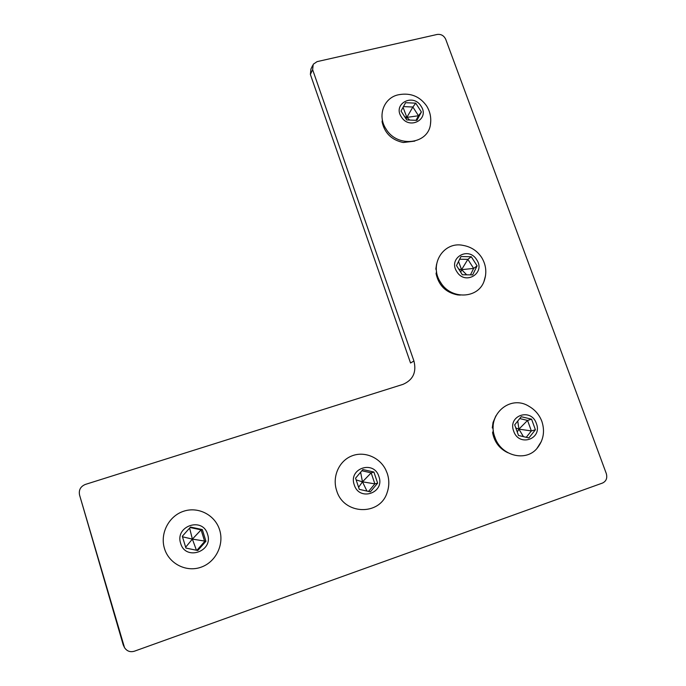 <?xml version="1.0" encoding="UTF-8"?>
<svg xmlns="http://www.w3.org/2000/svg" width="686" height="686" viewBox="0 0 686 686"><rect width="100%" height="100%" fill="white"/><g stroke="black" fill="none" stroke-linecap="round" stroke-linejoin="round"><path stroke-width="1.03" d="M413.932 361.007L312.645 69.715L313.21 64.278L317.069 61.637L437.128 34.463C441.081 33.974 443.953 35.603 445.737 39.342L606.295 473.554C607.513 478.048 606.261 481.212 602.522 483.047L134.396 651.203C130.186 652.403 126.893 651.203 124.509 647.601L79.542 494.975C78.624 489.984 80.545 486.477 85.313 484.445L402.982 384.366C413.041 379.967 416.694 372.181 413.932 361.007L410.545 363.005L310.372 74.422L310.93 69.046L312.576 65.599M124.509 647.601L123.214 644.866L79.542 494.975M164.46 548.483C168.928 563.652 186.12 572.484 200.869 567.262C215.696 562.254 224.365 544.718 219.623 529.909C215.095 515.032 198.348 506.294 183.659 511.233C168.902 515.949 159.778 533.391 164.46 548.483M180.65 543.321C185.434 561.191 213.672 551.518 207.549 534.257C202.833 516.592 174.681 525.905 180.65 543.321M190.116 527.525L201.101 529.866L202.319 529.566L205.937 541.271L192.38 539.11L201.101 529.866L204.685 541.46L196.848 550.343M182.467 536.786L192.38 539.11L189.61 528.091M196.445 550.258L192.38 539.11L185.657 547.205M205.937 541.271L197.757 550.532L185.915 548.045L182.313 536.272L190.536 527.054L202.319 529.566M493.397 430.679L492.574 432.583C494.366 441.981 499.442 448.687 507.803 452.7M495.884 415.853L493.037 422.473L492.282 427.978L493.243 426.306M492.282 427.978L493.225 428.064M336.629 490.507C343.532 515.014 380.001 516.198 387.161 492.488C389.331 486.203 389.365 479.857 387.273 473.451L385.738 469.756C379.495 457.056 363.957 450.813 351.464 456.07C338.901 461.163 332.041 476.856 336.629 490.507M354.25 484.848C359.275 501.809 385.155 492.934 378.912 476.538C373.964 459.757 348.136 468.306 354.25 484.848M361.865 470.75L371.169 472.86L373.904 472.037L377.643 483.158L374.865 483.87L362.474 481.821L371.169 472.86L374.865 483.87L368.519 491.433M356.128 479.908L362.474 481.821L360.613 472.234M366.967 491.082L362.474 481.821L358.598 487.3M377.643 483.158L370.363 491.845L359.284 489.367L355.562 478.185L362.894 469.541L373.904 472.037M536.786 448.687C543.441 440.583 545.147 431.503 541.889 421.444C539.393 414.841 535.054 409.774 528.872 406.249C509.861 394.176 486.16 415.33 494.898 437.205C500.746 455.59 525.313 462.218 536.786 448.687L541.357 441.475M513.677 431.142C518.89 447.281 542.703 439.117 536.375 423.494C531.238 407.527 507.469 415.39 513.677 431.142M519.748 418.563L527.56 420.432L531.573 419.18L535.406 429.762L531.35 430.919L518.916 429.136L527.56 420.432L531.35 430.919L526.256 437.308M515.812 427.953L518.916 429.136L517.75 421.041M523.452 436.648L518.916 429.136L517.261 431.991M535.406 429.762L528.897 437.934L518.513 435.481L514.689 424.84L521.24 416.711L531.573 419.18M436.596 271.767L436.047 273.56C438.68 285.505 445.9 292.622 457.708 294.92L460.306 295.083M436.579 264.17L435.807 269.204L436.339 269.264M483.913 281.689C487.034 273.225 486.28 265.156 481.649 257.473C477.216 250.836 471.05 246.814 463.144 245.399C443.473 240.975 428.561 264.873 440.583 282.358C450.651 299.619 477.55 299.036 483.913 281.689L485.534 275.712M456.859 271.699C465.177 285.753 485.945 273.122 476.71 259.78C468.521 245.837 447.666 258.193 456.859 271.699M459.654 259.214L467.861 259.351L471.273 256.727L477.104 265.868L473.64 268.415L461.592 269.667L467.861 259.351L473.64 268.415L470.467 274.872M458.771 269.152L461.592 269.667L458.522 261.486M466.703 274.82L461.592 269.667L460.718 272.213M477.104 265.868L472.663 274.897L462.338 274.76L456.49 265.568L460.983 256.555L471.273 256.727M382.411 120.067L382.059 121.688C384.52 133.058 391.577 139.995 403.214 142.517L414.79 141.119M381.973 116.346L382.016 117.126M430.465 124.277C431.383 117.64 430.096 111.518 426.598 105.901C419.806 96.426 410.648 92.679 399.115 94.659C384.109 97.095 376.923 115.514 386.021 128.959C397.083 148.013 428.184 144.506 430.465 124.277L430.774 120.427M401.327 116.86C409.37 130.383 430.045 119.09 421.084 106.21C413.152 92.807 392.409 103.843 401.327 116.86M403.462 106.596L412.878 107.025L415.742 103.166L421.393 111.972L418.486 115.754L406.849 117.392L412.878 107.025L418.486 115.754L416.033 120.324M404.671 116.757L406.849 117.392L403.076 107.308M409.696 120.05L406.849 117.392L406.103 118.987M421.393 111.972L416.899 120.359L406.704 119.921L401.036 111.063L405.58 102.694L415.742 103.166M310.372 74.422L312.645 69.715M123.214 644.866L123.754 645.809M387.161 492.488C389.314 486.16 389.348 479.814 387.273 473.451L385.738 469.756"/></g></svg>
